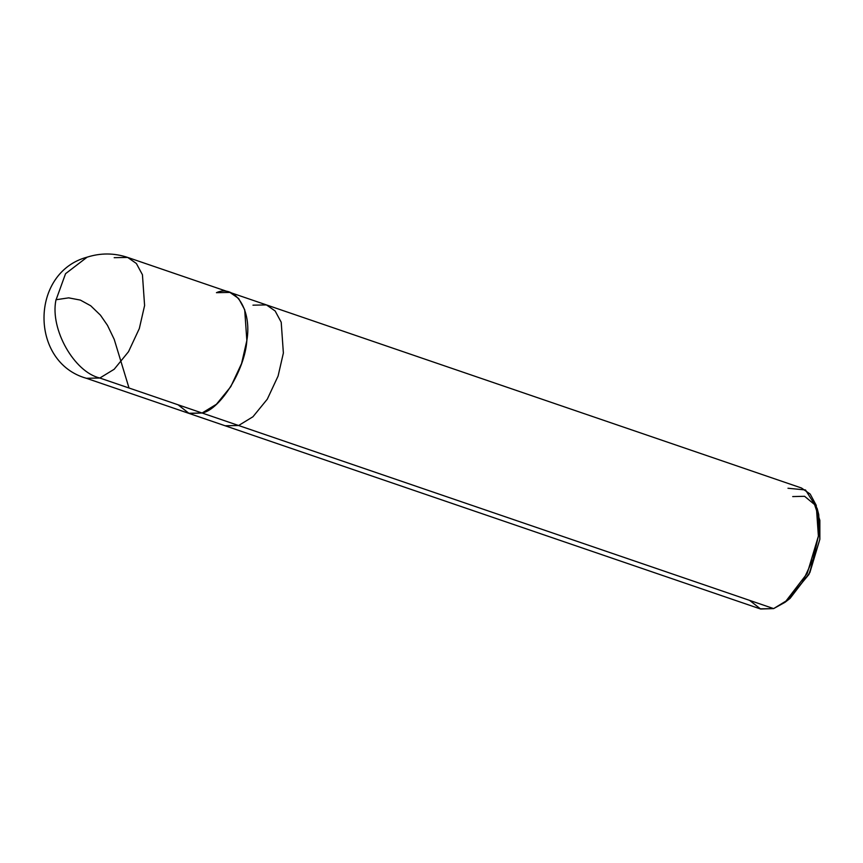 <?xml version="1.0" encoding="UTF-8"?>
<svg xmlns="http://www.w3.org/2000/svg" width="863" height="863" viewBox="0 0 863 863"><rect width="100%" height="100%" fill="white"/><g stroke="black" fill="none" stroke-linecap="round" stroke-linejoin="round"><path stroke-width="1.29" d="M178.069 404.801L189.083 413.431L202.093 413.01L99.838 378.026C74.218 372.061 50.043 329.342 55.879 300.356L65.556 273.69L87.131 257.163L65.556 273.69L55.879 300.356C50.043 329.342 74.218 372.061 99.838 378.026L114.175 369.267L128.511 351.694L139.321 328.555L144.596 305.534L142.438 274.736L136.376 263.495L127.692 257.433L136.376 263.495L142.438 274.736L144.596 305.534L139.321 328.555L128.511 351.694L114.175 369.267L99.838 378.026L86.332 378.274L99.838 378.026L202.093 413.01C220.367 409.612 244.984 369.752 246.85 340.529C252.082 310.205 235.362 283.895 216.44 292.676C235.362 283.895 252.082 310.205 246.85 340.529C244.984 369.752 220.367 409.612 202.093 413.01L188.587 413.269L202.093 413.01L216.43 404.262L230.766 386.689L241.575 363.539L246.85 340.529L244.693 309.731L238.63 298.49L229.946 292.417L238.63 298.49L244.693 309.731L246.85 340.529L241.575 363.539L230.766 386.689L216.43 404.262L202.093 413.01L189.083 413.431L178.069 404.801M87.141 257.163L87.131 257.163C100.68 252.848 114.207 252.935 127.692 257.433L114.186 257.681M127.692 257.433L229.946 292.417L216.44 292.676M229.946 292.417L266.462 304.919L275.146 310.982L281.209 322.223L283.377 353.032L278.091 376.041L267.293 399.181L252.956 416.753L238.609 425.513L202.093 413.01L238.609 425.513L252.956 416.753L267.293 399.181L278.091 376.041L283.377 353.032L281.209 322.223L275.146 310.982L266.462 304.919L252.967 305.168M266.462 304.919L801.49 488.005L810.174 494.068L816.236 505.308L818.394 536.106L813.119 559.127L802.32 582.266L787.973 599.839L773.636 608.598L238.609 425.513L225.114 425.761L238.609 425.513L773.636 608.598L785.028 602.298L807.239 573.345L818.394 536.106L817.153 508.426L805.503 489.957L787.984 488.253M817.153 508.426L818.728 514.585L819.85 539.31L809.882 572.547L790.055 598.404L785.028 602.298M787.595 600.173L808.922 574.456L819.85 539.31L819.85 520.303L814.553 504.542L804.596 496.301L792.698 496.581M749.613 600.378L760.627 609.008L773.636 608.598L760.13 608.846L86.332 378.274C29.493 362.352 30.043 272.352 87.131 257.163M55.966 299.752L68.652 297.854L80.356 300.087L90.712 305.772L100.442 315.157L107.497 325.383L114.229 339.386L129.019 388.005"/></g></svg>
